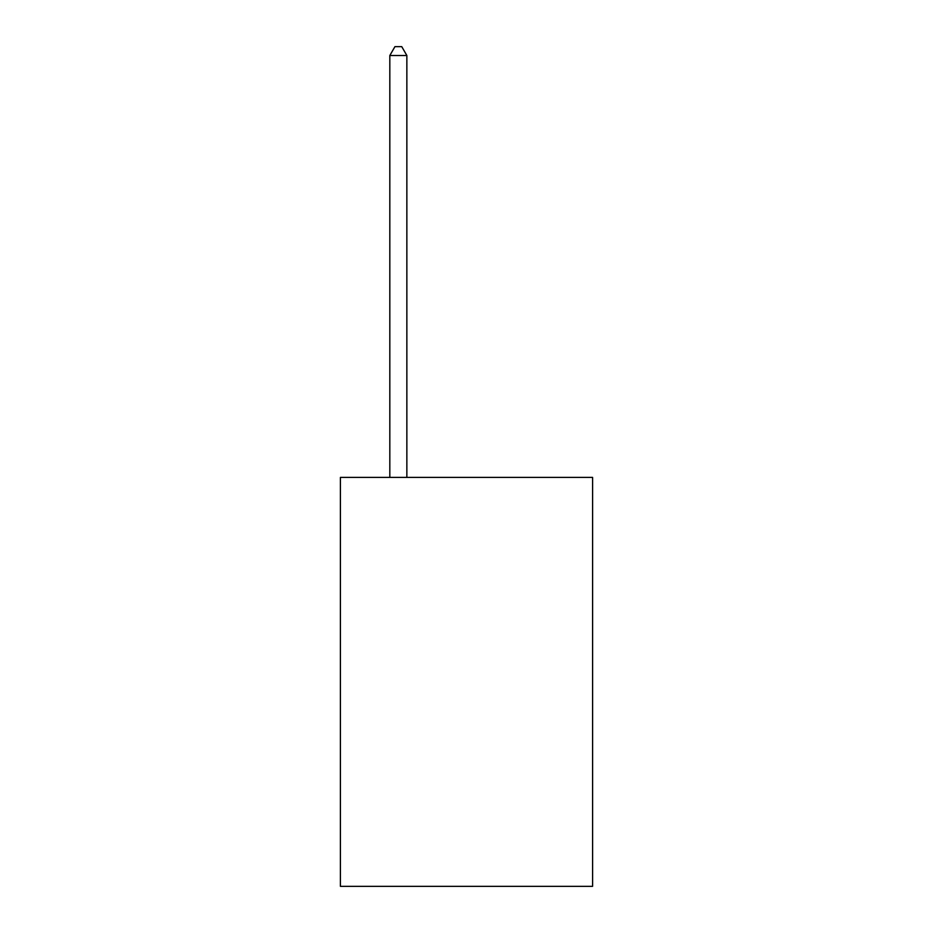 <?xml version="1.0" encoding="UTF-8"?>
<svg xmlns="http://www.w3.org/2000/svg" width="933" height="933" viewBox="0 0 933 933"><rect width="100%" height="100%" fill="white"/><g stroke="black" fill="none" stroke-linecap="round" stroke-linejoin="round"><path stroke-width="1.4" d="M592.595 477.404L592.595 886.35L340.405 886.35L340.405 477.404L592.595 477.404M406.858 477.404L406.858 55.514L389.819 55.514L389.819 477.404M389.819 55.514L394.939 46.65L401.75 46.65L406.858 55.514"/></g></svg>
